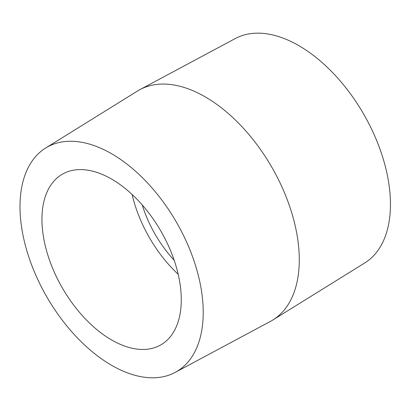 <?xml version="1.0" encoding="UTF-8"?>
<svg xmlns="http://www.w3.org/2000/svg" width="411" height="411" viewBox="0 0 411 411"><rect width="100%" height="100%" fill="white"/><g stroke="black" fill="none" stroke-linecap="round" stroke-linejoin="round"><path stroke-width="0.62" d="M175.189 372.397L270.495 321.356A133.01 76.79 -120 0 0 272.945 319.938L364.804 262.922A129.557 74.802 -120 0 0 363.622 114.027A129.557 74.802 -120 0 0 235.267 38.557L139.961 89.603A133.01 76.79 -120 0 0 137.51 91.016L45.652 148.032A129.557 74.802 -120 0 0 27.301 252.231A129.557 74.802 -120 0 0 111.612 365.312A129.557 74.802 -120 0 0 175.189 372.397A129.557 74.802 -120 0 0 176.391 222.125A129.557 74.802 -120 0 0 45.652 148.032M272.945 319.938A133.01 76.79 -120 0 0 271.733 167.082A133.01 76.79 -120 0 0 139.961 89.603M142.247 204.966A87.029 50.245 -120 0 0 174.182 260.271M132.111 194.48A98.522 56.882 -120 0 0 178.194 274.296M111.612 339.969A98.522 56.882 -120 0 0 160.876 344.85A98.522 56.882 -120 0 0 160.876 231.085A98.522 56.882 -120 0 0 62.349 174.202A98.522 56.882 -120 0 0 47.25 253.15A98.522 56.882 -120 0 0 111.612 339.969"/></g></svg>
